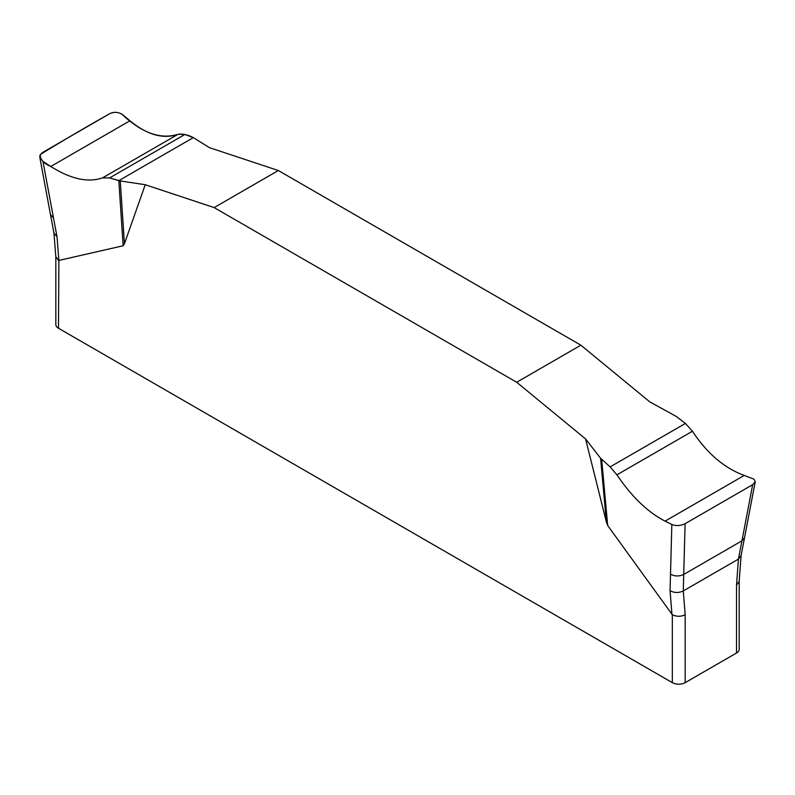 <?xml version="1.0" encoding="UTF-8"?>
<svg xmlns="http://www.w3.org/2000/svg" width="795" height="795" viewBox="0 0 795 795"><rect width="100%" height="100%" fill="white"/><g stroke="black" fill="none" stroke-linecap="round" stroke-linejoin="round"><path stroke-width="1.19" d="M755.19 482.018L744.537 537.698L741.934 540.829L752.676 484.682L755.25 481.71L754.067 479.206L744.229 475.44C724.245 468.056 706.984 453.329 692.445 431.238L685.399 423.437L676.197 416.401L649.773 401.873L580.887 345.199L278.329 170.518L209.433 147.651L193.334 137.614L118.823 180.634L109.621 177.921L102.565 177.871C88.036 182.87 70.775 179.074 50.791 166.473C43.397 163.273 39.909 159.278 40.316 154.498C62.974 140.576 86.178 126.932 109.919 113.586C113.735 111.787 117.71 111.956 121.824 114.122C141.838 133.023 160.59 139.741 178.09 134.275C182.82 133.659 187.908 134.772 193.334 137.614L184.877 134.474L178.09 134.275C163.283 139.423 147.234 134.921 129.933 120.78L123.165 115.066C118.942 112.075 114.53 111.578 109.919 113.586L42.334 152.61L39.869 155.522L39.869 157.569L42.95 161.385L57.002 236.751L58.88 260.432L58.482 328.255L672.332 682.657A9.083 5.237 0 0 0 685.171 682.657L736.528 653.003A9.083 5.237 0 0 0 739.191 649.296L739.191 581.513M145.237 184.718L120.274 180.952L124.437 243.757L145.237 184.718L214.133 207.584L516.69 382.256L585.577 438.939L606.376 521.997L600.593 458.258L585.577 438.939M124.437 243.757L123.136 245.754L58.88 260.432M672.332 682.657L672.332 614.764L607.678 525.505L606.376 521.997M516.69 382.256L580.887 345.199M278.329 170.518L214.133 207.584M752.676 484.682L685.091 523.696L683.73 574.427C679.208 576.534 674.806 576.455 670.513 574.199L671.845 524.471L665.087 521.132C647.786 512.209 631.727 496.776 616.93 474.834L610.133 466.894L600.593 458.258M670.513 574.199L670.066 590.705C674.349 592.961 678.761 593.04 683.283 590.943L685.171 614.764L685.171 682.657M685.091 523.696C680.49 525.873 676.078 526.131 671.845 524.471M736.528 653.003L736.528 585.11L738.426 559.104L741.934 540.829L683.73 574.427L683.283 590.943L738.426 559.104L741.079 555.616L744.537 537.698M120.274 180.952L109.621 177.921L102.565 177.871C88.036 182.87 70.775 179.074 50.791 166.473L42.95 161.385M736.528 645.59L736.528 585.11L739.191 581.433M672.332 614.764C676.674 616.761 680.957 616.761 685.171 614.764M55.829 256.775L55.829 324.549A9.083 5.237 0 0 0 58.482 328.255M55.829 256.626L58.482 260.363M601.686 459.411L607.678 525.505M671.944 614.376L670.066 590.705M123.136 245.754L118.823 180.634M53.494 217.959L50.473 214.6L39.849 157.499M55.839 256.894L53.941 233.074L57.002 236.751M50.791 166.473L129.933 120.78M102.565 177.871L178.09 134.275M109.621 177.921L184.877 134.474M744.229 475.44L665.087 521.132M692.445 431.238L616.93 474.834M685.399 423.437L610.133 466.894M53.941 233.074L50.473 214.6M739.181 581.622L741.079 555.616"/></g></svg>
